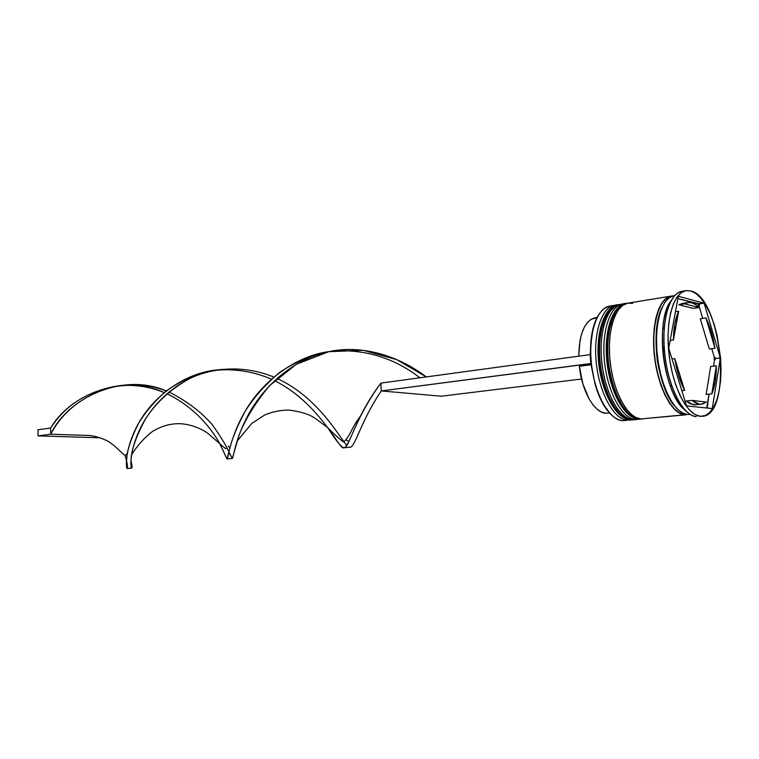 <?xml version="1.0" encoding="UTF-8"?>
<svg xmlns="http://www.w3.org/2000/svg" width="759" height="759" viewBox="0 0 759 759"><rect width="100%" height="100%" fill="white"/><g stroke="black" fill="none" stroke-linecap="round" stroke-linejoin="round"><path stroke-width="1.14" d="M630.027 419.888L630.615 419.955C623.386 420.59 606.659 406.577 600.246 367.773C594.714 327.822 608.756 303.828 617.798 304.786C604.904 306.532 596.251 333.059 599.667 363.286C602.931 393.513 617.409 419.253 630.615 419.955L631.156 419.898C617.959 419.205 603.481 393.456 600.217 363.21C596.792 332.973 605.445 306.446 618.329 304.701C609.297 303.742 595.255 327.736 600.796 367.707C607.209 406.52 623.926 420.543 631.156 419.898L632.921 419.907M634.012 419.774L630.217 419.936M603.585 319.245L600.815 327.176L598.974 336.588L598.158 347.091L598.396 358.248L599.695 369.595L602.001 380.648L605.198 390.932L609.164 400.021L613.708 407.555M642.142 418.996L638.746 419.167C631.564 419.812 614.932 405.704 608.5 366.72C602.94 326.569 616.868 302.499 625.843 303.477C613.044 305.213 604.477 331.835 607.921 362.204C611.204 392.583 625.625 418.456 638.746 419.167L639.287 419.12C626.175 418.399 611.763 392.526 608.471 362.138C605.027 331.759 613.585 305.118 626.374 303.391C617.409 302.414 603.5 326.484 609.05 366.654C615.483 405.648 632.114 419.755 639.287 419.12L641.848 418.996M626.109 303.439L625.843 303.477C612.171 305.46 603.566 332.195 606.972 362.328C610.236 392.488 624.648 418.38 638.604 419.177L640.767 419.158M611.716 317.974L608.984 325.943L607.162 335.393L606.365 345.943L606.621 357.157L607.931 368.551L610.227 379.652L613.424 389.993L617.38 399.13L621.906 406.701M632.645 303.325L627.589 303.202L622.807 305.308L618.509 309.625L614.866 316.01L612.058 324.235L610.189 334.007L609.373 344.909L609.638 356.502L610.995 368.295L613.376 379.775L616.669 390.468L620.748 399.908L625.407 407.735L630.473 413.636L635.71 417.422L640.919 418.959L684.533 414.775C671.943 413.959 657.854 387.327 654.438 356.142C650.871 324.956 658.888 297.756 671.155 296.114L627.997 303.126C615.226 304.852 606.678 331.512 610.132 361.92C613.424 392.337 627.835 418.247 640.919 418.959L684.533 414.775L679.504 413.162L674.438 409.262L669.514 403.181L664.96 395.135L660.966 385.439L657.702 374.462L655.321 362.679L653.926 350.592L653.575 338.713L654.267 327.546L655.985 317.566L658.632 309.169L662.085 302.67L666.184 298.296L672.597 295.982M674.789 406.131C667.417 398.56 661.582 383.371 657.285 360.544C654.647 336.531 656.241 318.818 662.057 307.433C656.241 318.818 654.647 336.531 657.285 360.544C661.582 383.371 667.417 398.56 674.789 406.131M597.893 316.038C593.301 324.093 590.834 335.127 590.502 349.149L591.147 363.57L594.99 383.95C598.87 397.422 604.06 407.469 610.54 414.091M614.6 305.298L616.175 305.156C602.788 305.118 593.149 331.047 596.204 361.891C599.079 392.726 613.86 419.585 627.38 420.258C614.145 419.566 599.648 393.883 596.394 363.713C592.978 333.543 601.678 307.063 614.6 305.298L609.819 306.076C596.849 307.85 588.102 334.264 591.498 364.348C594.743 394.443 609.268 420.04 622.56 420.723C611.356 418.93 602.257 406.72 595.293 384.101C592.124 372.593 590.616 360.867 590.749 348.922C592.229 321.304 599.392 306.978 612.247 305.934M627.38 420.258L627.959 419.537L627.38 420.258L622.56 420.723L626.991 420.22M627.427 418.162L622.276 416.036M635.482 419.48L636.07 418.74L635.482 419.48C622.333 418.778 607.893 392.963 604.61 362.641C601.175 332.328 609.781 305.744 622.608 303.998L624.202 303.856C610.9 303.761 601.346 329.776 604.42 360.781C607.314 391.777 622.038 418.788 635.482 419.48L639.087 419.205L635.482 419.48M635.672 417.393L630.615 415.344M686.051 290.631L682.056 291.295C669.334 292.993 661.051 321.74 664.856 354.738C668.499 387.745 683.223 415.866 696.288 416.672C687.161 415.334 679.049 405.24 671.962 386.397C665.453 367.185 662.911 347.47 664.334 327.243C666.962 303.752 673.556 291.722 684.096 291.162M671.098 300.744C666.687 306.94 663.907 316.351 662.74 328.979C661.383 348.182 663.793 366.891 669.979 385.126C674.315 397.033 679.4 405.429 685.244 410.306C663.935 395.572 654.23 320.402 671.098 300.744M663.508 351.284L663.195 347.043L663.954 348.912L663.508 351.284L663.954 348.912L663.195 347.043L663.508 351.284M679.998 404.3L681.696 406.558L679.998 404.3M622.608 303.998L619.932 304.435C607.067 306.181 598.434 332.736 601.859 363.001C605.132 393.266 619.6 419.044 632.778 419.746L637.513 419.471M671.155 296.114L672.597 295.991M674.77 295.526L674.001 295.659C661.763 297.281 653.784 324.529 657.351 355.762C660.785 386.995 674.846 413.683 687.398 414.499L689.333 414.499M700.358 416.293C687.35 415.477 672.654 387.28 669.002 354.197C665.188 321.123 673.413 292.319 686.079 290.631L690.775 290.925L685.738 290.688L681.003 292.889L676.762 297.481L673.205 304.34L670.482 313.22L668.736 323.789L668.034 335.62L668.442 348.22L669.922 361.056L672.436 373.561L675.852 385.202L680.026 395.496L684.779 404.025L689.893 410.467L695.159 414.594L700.358 416.293L705.291 415.543L709.779 412.441L713.669 407.156L716.819 399.917L719.143 391.018L720.566 380.809L721.05 369.661L720.585 357.963L716.942 334.51L713.877 323.562L710.111 313.647L705.756 305.127L700.974 298.325L695.918 293.515L690.775 290.925C721.847 297.215 732.985 415.439 702.293 416.293L700.358 416.293M686.819 414.423L684.504 414.471L684.58 413.864L684.504 414.471C677.626 415.145 661.374 400.249 655.045 359.927C649.628 318.505 663.072 294.947 671.582 296.361L666.26 298.591L662.171 302.936L658.746 309.406L656.108 317.765L654.4 327.698L653.708 338.799L654.059 350.611L655.453 362.641L657.816 374.358L661.061 385.278L665.036 394.936L669.571 402.934L674.466 408.987L679.504 412.868L684.504 414.471L686.829 414.423M686.468 304.312L685.832 303.619M695.5 404.822L689.931 403.665L686.174 401.008L692.018 400.401L706.24 402.033L692.018 400.401L695.747 403.076L699.437 404.234L692.018 400.401L686.174 401.008L693.631 404.822L702.967 403.883L706.24 402.033L701.221 404.253L693.631 404.822L701.145 404.253M610.549 414.101L602.627 403.19L598.623 394.699L595.293 385.012L590.777 363.514L590.179 354.614L591.83 334.169L593.899 325.402L596.792 318.059M597.115 317.452L595.141 317.755C584.781 320.678 579.316 333.476 578.756 356.17L580.009 340.582L581.792 333.334L584.278 327.262L587.371 322.556L590.938 319.378L597.01 317.642M670.169 340.421L673.432 339.975C673.546 327.926 675.292 318.353 678.669 311.275L675.444 311.778L678.669 311.275L674.827 323.751L673.432 339.975L678.669 311.275L673.432 339.975L670.169 340.421M678.926 304.767L688.1 302.547C691.686 302.054 695.31 303.714 698.963 307.528L693.271 308.401L678.926 304.767L682.35 303.458L678.926 304.767L684.694 303.856L698.963 307.528L695.339 304.435L691.686 302.756L688.1 302.547L684.694 303.856L698.963 307.528L693.271 308.401L678.926 304.767M700.291 318.78L705.955 317.945C710.187 326.522 713.185 336.635 714.969 348.286L709.323 349.026L700.291 318.78L705.955 317.945L714.969 348.286L711.382 331.958L705.955 317.945L714.969 348.286L709.323 349.026L700.291 318.78M710.68 366.483L716.335 365.8C716.354 377.166 714.855 386.521 711.838 393.845L706.117 394.452L710.68 366.483L716.335 365.8L711.838 393.845L715.234 381.35L716.335 365.8L711.838 393.845L706.117 394.452L710.68 366.483M668.726 348.277L678.29 296.285L704.115 303.164L720.338 357.916L712.274 408.579L686.544 405.866L668.726 348.277L678.29 296.285L704.115 303.164L697.512 303.79L699.086 306.152L699.542 303.875L677.863 298.638L697.512 303.79L699.086 306.152L699.542 303.875L704.115 303.164L720.338 357.916L715.794 358.485L714.105 356.569L714.409 360.497L715.794 358.485L714.105 356.569L711.762 348.704L714.105 356.569L714.409 360.497L715.794 358.485L720.338 357.916L712.274 408.579L686.544 405.866L668.726 348.277M700.244 416.283L702.189 416.302M673.603 295.725L669.04 297.841L664.95 302.215L661.516 308.723L658.878 317.129L657.171 327.129L656.478 338.305L656.839 350.203L658.243 362.309L660.624 374.111L663.878 385.098L667.873 394.822L672.417 402.887L677.322 408.968L682.388 412.877L687.398 414.499L690.073 414.395M644.922 418.579L686.354 414.784M619.524 304.511L614.705 306.627L610.369 310.924L606.697 317.281L603.851 325.488L601.963 335.203L601.119 346.066L601.375 357.612L602.722 369.339L605.094 380.771L608.405 391.407L612.485 400.799L617.171 408.589L622.257 414.461L627.532 418.209L634.932 419.718M630.985 419.983L629.429 420.239M706.866 407.175L708.972 394.149L707.227 408.048L706.866 407.175M702.739 318.41L699.086 306.152L702.739 318.41M713.498 366.142L714.409 360.497L713.498 366.142M681.838 390.657L684.627 390.354C680.036 381.682 676.772 371.094 674.827 358.609L672.038 358.969L674.827 358.609L678.726 375.923L684.627 390.354L674.827 358.609L684.627 390.354L681.838 390.657M605.521 413.152L601.289 411.966L597.039 409.158L592.94 404.794L589.117 399.016L582.912 384.016L579.364 366.293L591.27 364.737L579.364 366.293C582.001 392.726 595.768 415.021 607.447 413.133L609.43 412.934M274.578 380.657C313.676 400.154 334.074 438.285 341.085 446.311C348.343 455.561 350.943 423.788 380.885 383.105L381.274 390.942C359.491 423.351 355.003 448.711 349.595 447.184L350.155 447.174C355.269 447.193 360.24 422.184 381.274 390.942L590.777 363.514L590.179 354.614L591.147 363.57L381.274 390.942L441.273 396.217L581.574 379.016L441.273 396.217L381.274 390.942L380.885 383.105L590.179 354.614L380.885 383.105C354.586 417.839 349.206 448.721 343.865 447.772C341.189 447.155 335.81 440.448 327.736 427.659M338.751 350.592L335.431 350.819C367.062 349.614 395.221 358.609 419.888 377.802M166.895 393.75C194.93 407.08 213.516 430.638 221.192 446.52L227.007 458.967L230.451 445.875C233.155 436.121 238.146 424.433 245.404 410.818C254.331 396.872 265.849 383.988 279.986 372.166C295.422 361.872 312.234 354.937 330.421 351.36C293.648 355.962 261.4 383.105 245.356 410.894C229.114 438.749 228.269 459.736 226.998 458.967L219.892 443.977M115.833 386.208C86.744 391.701 65.008 405.648 50.606 428.067C70.72 393.513 124.03 373.855 164.21 392.602C151.762 387.441 138.65 385.05 124.874 385.43L121.905 385.581M50.606 428.067L50.749 434.224C61.821 412.924 80.53 397.631 106.886 388.361C127.151 382.745 146.942 383.608 166.278 390.932C123.119 371.929 67.665 397.707 50.749 434.224L88.053 435.429L50.749 434.224L38.083 435.884L50.749 434.224L50.606 428.067L37.95 429.793L50.606 428.067M228.952 451.984L232.282 458.464C233.563 458.075 234.816 439.594 248.544 414.329C262.159 389.139 289.179 362.347 322.186 353.296C358.172 342.793 397.782 355.127 426.302 376.929L396.72 359.605L363.295 350.288L328.732 351.702L296.371 364.273L269.511 385.686C255.233 403.038 245.1 419.48 239.113 435.011L232.358 458.417L230.015 454.451C227.064 447.004 221.078 436.985 212.046 424.395C200.812 411.634 186.448 400.837 168.953 391.995M126.449 459.878L125.045 455.533C128.129 465.001 127.797 469.783 126.8 467.781C126.184 465.172 126.392 460.134 127.427 452.658C129.315 443.987 133.081 434.101 138.726 423.01C145.662 411.748 154.646 401.217 165.671 391.416C177.758 382.602 191.088 376.066 205.661 371.815C227.937 367.403 250.84 370.288 271.409 379.149M273.8 377.062C247.5 366.217 217.008 366.047 190.756 378.001C171.354 388.523 156.326 402.099 145.662 418.75C136.611 435.334 131.734 448.721 131.051 458.91C130.406 470.457 133.233 470.144 130.946 460.229C132.104 465.599 132.322 468.218 131.62 468.094C130.406 467.715 129.286 450.912 140.472 428.019C151.544 405.173 175.803 380.762 206.021 372.214C212.226 370.136 222.795 369.253 223.393 369.377L220.252 369.567M214.655 370.164C180.471 374.538 150.804 399.708 137.512 425.192C124.002 450.751 125.975 469.726 127.341 468.502L131.62 468.094M343.561 441.51L346.787 445.476C339.444 437.184 317.736 396.843 276.959 378.466M99.96 437.791L38.083 435.884L37.95 429.793L38.083 435.884L99.96 437.791M632.655 419.936L630.473 419.955C616.441 419.177 601.982 393.418 598.737 363.409C595.35 333.41 604.06 306.778 617.798 304.786M626.374 303.391L625.843 303.477M671.962 386.397L669.979 385.126M664.334 327.243L662.74 328.979M682.35 303.458L688.1 302.547M226.998 458.967L232.282 458.464M360.534 415.932C357.356 420.562 356.939 420.657 352.622 428.37C348.846 436.017 345.981 440.362 344.017 441.415L343.068 441.653C338.628 438.36 333.4 433.588 327.385 427.345L314.643 417.962C308.837 414.129 300.279 411.501 288.97 410.069C280.991 410.059 272.965 411.653 264.91 414.85L251.77 423.437L236.979 441.358M85.976 435.362C92.152 435.391 98.404 436.852 104.714 439.727C111.706 441.842 121.649 453.332 125.216 455.485L127.275 453.493M229.949 447.801L228.231 446.102M343.865 447.772L350.155 447.174M348.305 441.14L346 439.822M226.144 448.351L225.451 448.588L207.605 433.133C199.313 427.516 190.167 424.366 180.168 423.674C169.94 423.465 160.329 426.33 151.316 432.288C143.204 438.977 136.62 446.501 131.554 454.869"/></g></svg>
